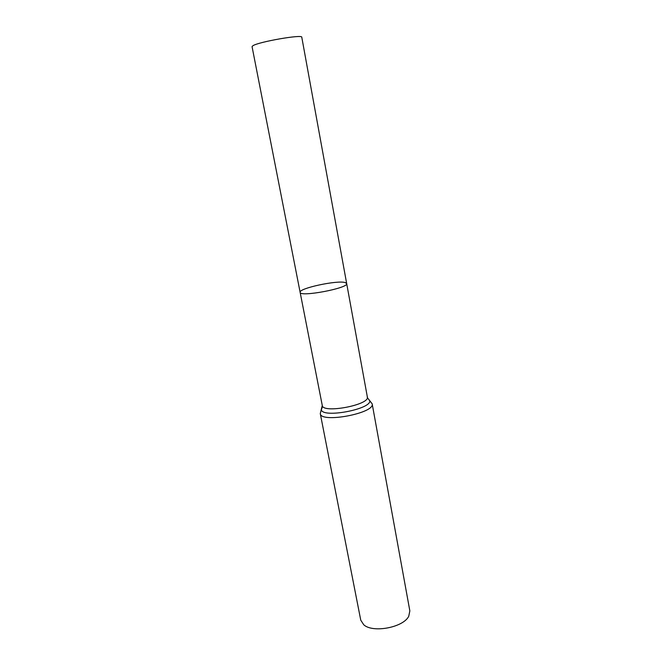 <?xml version="1.0" encoding="UTF-8"?>
<svg xmlns="http://www.w3.org/2000/svg" width="662" height="662" viewBox="0 0 662 662"><rect width="100%" height="100%" fill="white"/><g stroke="black" fill="none" stroke-linecap="round" stroke-linejoin="round"><path stroke-width="0.99" d="M345.175 282.558C337.248 280.001 298.397 288.392 300.134 292.339C299.679 297.412 348.94 288.102 346.673 283.543L345.175 282.558M372.16 403.787C375.495 413.154 320.59 423.531 320.276 413.593L360.757 620.17L363.744 624.771C372.822 633.253 403.381 627.477 408.744 616.264L409.844 610.894L372.16 403.787L367.724 398.201M300.134 292.339C299.679 297.412 348.94 288.102 346.673 283.543L301.781 37.229C302.882 34.118 258.685 41.78 252.901 45.736L252.057 46.63L322.27 405.467C322.518 413.874 370.166 404.871 367.344 396.952L346.673 283.543M322.361 406.766L321.351 409.836C322.841 418.384 371.523 409.182 369.785 400.684C367.708 398.284 366.897 397.035 367.344 396.952M320.276 413.593L322.27 405.467"/></g></svg>

